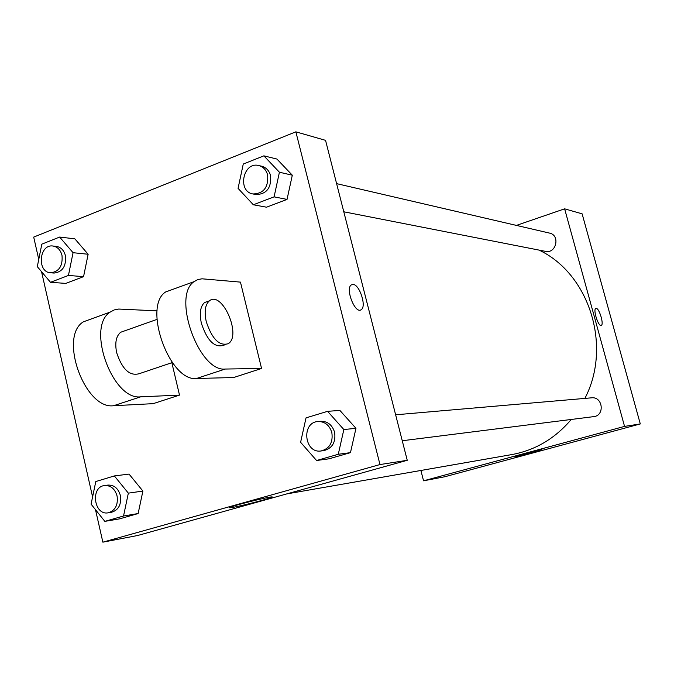 <?xml version="1.0" encoding="UTF-8"?>
<svg xmlns="http://www.w3.org/2000/svg" width="674" height="674" viewBox="0 0 674 674"><rect width="100%" height="100%" fill="white"/><g stroke="black" fill="none" stroke-linecap="round" stroke-linejoin="round"><path stroke-width="1.01" d="M516.419 225.402L564.627 208.83L582.125 213.843L640.3 423.938L444.933 476.72L423.55 480.815L420.896 470.469M395.63 414.796L591.511 397.829C602.876 396.354 605.084 415.681 593.651 416.642L402.252 440.745M336.604 183.631L549.521 233.094C560.465 235.15 556.261 253.963 545.451 251.351L343.791 211.788M564.627 208.83L624.554 426.398L423.55 480.815M539.04 250.096C589.236 273.737 612.295 346.141 584.88 398.401M571.257 419.464C555.005 438.572 535.207 450.274 511.844 454.571L286.728 493.916M596.22 308.363C599.312 308.254 604.165 324.582 601.275 325.382C598.453 327.117 592.741 309.358 595.824 308.431L596.22 308.363M624.554 426.398L640.3 423.938M514.835 456.753L513.933 456.787C514.928 455.978 544.221 448.48 541.854 449.642C541.188 450.257 519.393 455.986 514.835 456.753M601.275 325.382L601.267 325.382C604.165 324.582 599.304 308.254 596.212 308.372L595.917 308.397M38.763 259.414L33.7 237.096L295.861 131.834L325.55 140.344L407.248 460.3L137.589 535.518L102.861 542.166L95.489 509.662M300.604 442.304L306.03 417.863L327.572 411.334L343.85 429.54L338.281 454.276L316.578 460.511L300.604 442.304M321.051 450.965L323.857 450.611C332.366 448.311 335.947 442.195 334.607 432.27C332.24 424.915 327.657 421.25 320.832 421.275L318.027 421.52C301.051 422.32 304.26 453.737 321.051 450.965C329.586 448.657 333.183 442.515 331.835 432.548C329.46 425.168 324.86 421.494 318.027 421.52M327.572 411.334L339.89 410.424L355.965 428.319L350.463 452.65L329.03 458.8L316.578 460.511M343.85 429.54L355.965 428.319L350.463 452.65L329.03 458.8M338.281 454.276L350.463 452.65M91.083 504.152L95.792 481.556L114.353 475.928L128.346 493.149L123.536 515.998L104.841 521.373L91.083 504.152M108.211 512.804L111.547 512.257C118.607 510.058 121.556 504.472 120.385 495.5C118.228 488.338 114.091 484.867 107.975 485.086L104.63 485.524C90.173 486.813 93.939 515.736 108.211 512.804C115.288 510.597 118.245 504.986 117.074 495.98C114.909 488.793 110.763 485.314 104.63 485.524M114.353 475.928L129.046 474.092L142.896 491.043L138.136 513.546L119.627 518.854L104.841 521.373M128.346 493.149L142.896 491.043L138.136 513.546L119.627 518.854M123.536 515.998L138.136 513.546M238.065 188.358L243.263 164.043L263.871 155.846L279.424 172.232L274.091 196.85L253.34 204.778L238.065 188.358M252.969 193.969L255.952 194.55C266.592 194.23 271.462 187.945 270.586 175.678C269.145 170.606 266.188 167.464 261.697 166.225L258.732 165.543C243.129 161.255 237.029 191.526 252.969 193.969C263.635 193.649 268.522 187.33 267.645 175.021C266.196 169.932 263.231 166.773 258.732 165.543M263.871 155.846L276.93 159.056L292.305 175.198L287.04 199.411L266.525 207.196L253.34 204.778M279.424 172.232L292.305 175.198L287.04 199.411L266.525 207.196M274.091 196.85L287.04 199.411M37.306 266.643L41.83 244.148L59.641 237.063L73.062 252.699L68.436 275.447L50.499 282.305L37.306 266.643M50.634 272.785L54.089 273.063C62.564 271.993 66.338 266.196 65.429 255.673C63.946 250.248 60.921 247.147 56.346 246.389L52.901 246.018C39.092 243.929 36.708 272.279 50.634 272.785C59.127 271.715 62.918 265.893 61.991 255.336C60.508 249.886 57.484 246.785 52.901 246.018M59.641 237.063L74.848 238.832L88.134 254.25L83.559 276.652L65.791 283.4L50.499 282.305M73.062 252.699L88.134 254.25L83.559 276.652L65.791 283.4M68.436 275.447L83.559 276.652M353.075 284.436L351.356 284.875C344.945 288.531 355.173 314.404 361.138 309.711C366.816 306.813 359.68 284.479 353.075 284.436C359.689 284.479 366.816 306.813 361.146 309.711C355.173 314.396 344.953 288.531 351.356 284.875L353.075 284.436M295.861 131.834L379.976 464.555L407.248 460.3L137.589 535.518M325.55 140.344L407.248 460.3M232.884 507.379C229.674 507.952 228.747 507.926 230.104 507.311C235.681 504.683 278.8 494.379 271.386 497.429C267.974 499.097 242.033 505.803 232.884 507.379M379.976 464.555L102.861 542.166M92.591 496.898L41.535 271.656M74.848 238.832L88.134 254.25M129.046 474.092L142.896 491.043M339.89 410.424L355.965 428.319M276.93 159.056L292.305 175.198M171.845 362.705L179.503 395.116L153.175 403.659L113.636 405.714C85.008 409.952 58.436 336.857 83.315 321.852L91.832 318.76M240.458 282.12L261.563 368.476L225.242 369.04C198.99 372.309 171.685 295.979 194.12 281.622L197.844 279.542L202.023 278.809L240.458 282.12M173.538 289.095L165.577 291.985C142.492 306.51 169.612 382.015 196.505 378.485L233.684 377.524L261.563 368.476M172.308 362.545L139.425 373.632C129.838 376.437 122.247 369.47 116.669 352.721C114.723 342.914 116.071 336.09 120.713 332.248L124.555 330.892M113.636 405.714L140.714 396.817L179.503 395.116M140.714 396.817C112.634 400.828 85.884 326.949 110.191 312.096L114.226 309.922L118.7 309.054L157.152 310.857M225.209 344.717L223.355 345.341C214.433 347.91 207.112 340.564 201.383 323.293C199.268 313.216 200.338 306.299 204.584 302.533L208.156 301.261M206.244 321.608C204.121 311.514 205.166 304.589 209.395 300.823C222.167 290.25 242.025 335.922 228.166 343.715C219.286 346.276 211.981 338.904 206.244 321.608M196.505 378.485L225.242 369.04M271.386 497.429L271.277 496.991M156.966 319.4L120.713 332.248M209.395 300.823L204.584 302.533M165.577 291.985L194.12 281.622M83.315 321.852L110.191 312.096"/></g></svg>
